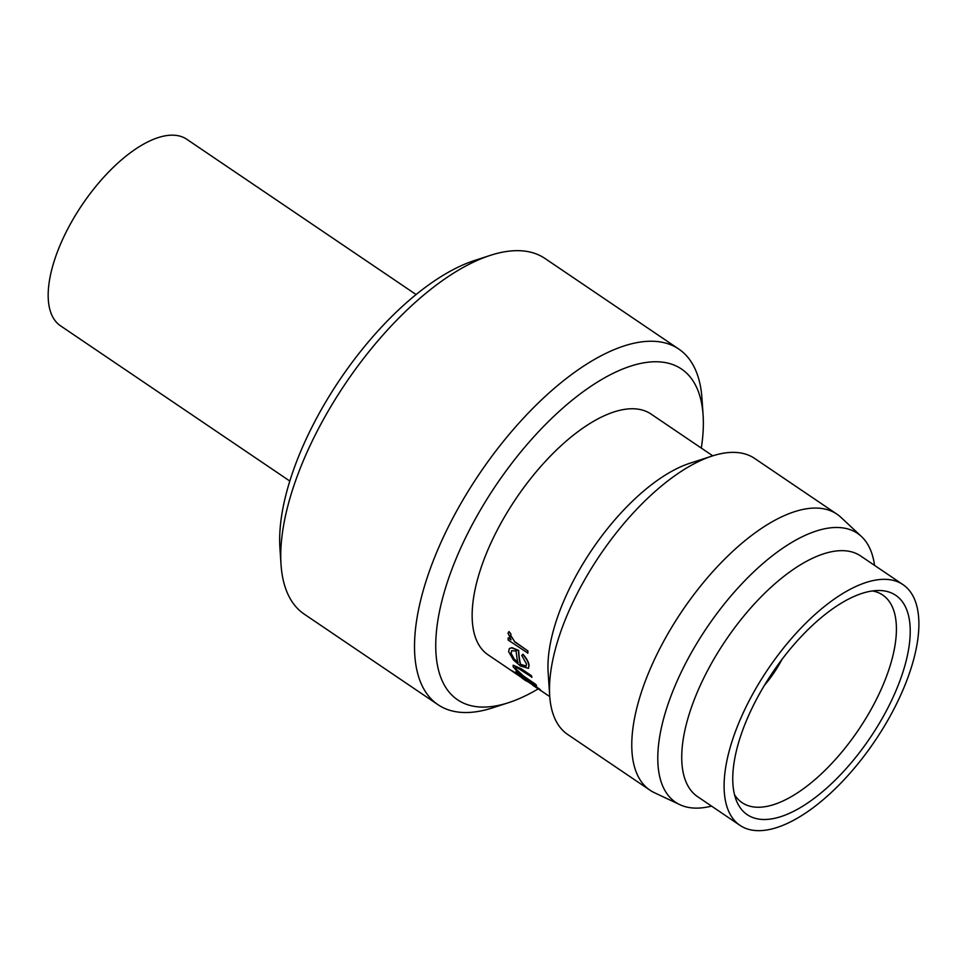 <?xml version="1.0" encoding="UTF-8"?>
<svg xmlns="http://www.w3.org/2000/svg" width="967" height="967" viewBox="0 0 967 967"><rect width="100%" height="100%" fill="white"/><g stroke="black" fill="none" stroke-linecap="round" stroke-linejoin="round"><path stroke-width="1.45" d="M416.1 294.536L186.776 139.272A112.631 49.897 124.1 0 0 66.771 230.835A112.631 49.897 124.1 0 0 60.486 325.794L289.822 481.058M701.293 448.084A199.722 88.493 124.1 0 0 703.106 415.169A199.722 88.493 124.1 0 0 612.57 373.6A199.722 88.493 124.1 0 0 468.705 531.427A199.722 88.493 124.1 0 0 508.424 702.719A199.722 88.493 124.1 0 0 538.172 688.903M703.106 415.169L701.994 398.658A214.747 95.141 124.1 0 0 678.786 349.063A214.747 95.141 124.1 0 0 449.969 523.643A214.747 95.141 124.1 0 0 438.003 704.701A214.747 95.141 124.1 0 0 492.674 707.832L508.424 702.719M678.786 349.063L545.013 258.491A214.747 95.141 124.1 0 0 490.342 255.361A214.747 95.141 124.1 0 0 316.197 433.083A214.747 95.141 124.1 0 0 281.022 564.535A214.747 95.141 124.1 0 0 304.23 614.13L438.003 704.701M490.342 255.361L474.604 260.474A199.722 88.493 124.1 0 0 312.631 425.758A199.722 88.493 124.1 0 0 279.922 548.023L281.022 564.535M874.531 565.369A162.311 71.921 124.1 0 0 861.452 536.516A162.311 71.921 124.1 0 0 684.588 665.356A162.311 71.921 124.1 0 0 679.898 804.689A162.311 71.921 124.1 0 0 711.543 806.115M861.452 536.516L840.927 517.345A166.687 73.855 124.1 0 0 836.902 514.142A166.687 73.855 124.1 0 0 659.289 649.655A166.687 73.855 124.1 0 0 650.005 790.196A166.687 73.855 124.1 0 0 654.478 792.735L679.898 804.689M879.825 590.511A132.455 58.685 -55.9 0 1 888.359 706.998A132.455 58.685 -55.9 0 1 763.156 819.484A132.455 58.685 -55.9 0 1 736.455 800.724A132.455 58.685 -55.9 0 1 772.887 672.101A132.455 58.685 -55.9 0 1 878.785 590.499A132.455 58.685 -55.9 0 1 879.825 590.511M872.403 590.946A125.396 55.554 -55.9 0 1 882.375 594.802A125.396 55.554 -55.9 0 1 867.81 715.145A125.396 55.554 -55.9 0 1 757.185 807.24A125.396 55.554 -55.9 0 1 741.786 802.465A125.396 55.554 -55.9 0 1 734.497 794.632M518.457 674.579L521.044 675.969L518.457 674.579A145.666 64.535 124.1 0 0 519.895 676.102L512.002 670.76L518.904 675.075M521.044 675.969A145.364 64.402 124.1 0 0 522.47 677.492L539.622 689.096A145.364 64.402 124.1 0 0 540.674 690.1L523.352 678.725A145.666 64.535 124.1 0 0 524.924 680.055L525.045 679.874M513.139 665.32L513.211 666.952L519.509 673.745L515.979 671.364L517.696 672.174M513.223 665.199L521.358 668.85L531.342 675.607A145.364 64.402 124.1 0 0 531.935 677.166L518.167 668.33L515.532 667.581L515.737 668.826L523.268 675.836L535.718 684.37A145.364 64.402 124.1 0 0 536.588 685.603L516.861 672.597A145.666 64.535 124.1 0 1 515.979 671.364M515.653 667.496L515.931 668.608M522.748 654.357C526.362 658.479 528.405 662.165 528.876 665.429L528.441 668.378L520.367 665.961L513.417 659.929L508.63 651.685L509.343 648.567L511.809 647.854L518.493 650.622A145.666 64.535 124.1 0 0 520.379 664.547L526.145 666.13L526.507 664.039L521.733 655.408L522.942 654.188C526.568 658.297 528.611 661.984 529.07 665.248L528.538 668.27M509.44 648.47L512.002 647.672L518.699 650.453A145.364 64.402 124.1 0 0 520.572 664.353L526.241 666.021M508.823 631.717L511.011 634.219L509.017 631.56L508.013 633.24L511.035 639.828L508.158 637.882L510.564 639.211M511.011 634.219L510.588 635.138L514.637 641.58L527.909 650.96A145.364 64.402 124.1 0 0 527.885 653.112L508.134 640.045A145.666 64.535 124.1 0 1 508.158 637.882M512.921 671.63L488.045 654.804A145.364 64.402 -55.9 0 1 496.144 532.237A145.364 64.402 -55.9 0 1 651.045 414.057L712.752 455.832M836.902 514.142L754.635 458.443A166.687 73.855 124.1 0 0 712.196 456.013L689.834 463.266A145.364 64.402 124.1 0 0 571.956 583.56A145.364 64.402 124.1 0 0 548.144 672.548L549.715 695.998A166.687 73.855 124.1 0 0 567.726 734.497L650.005 790.196M712.196 456.013A166.687 73.855 124.1 0 0 577.021 593.956A166.687 73.855 124.1 0 0 549.715 695.998M902.985 584.624L860.618 555.952A145.364 64.402 124.1 0 0 705.729 674.132A145.364 64.402 124.1 0 0 697.63 796.687L739.997 825.371A145.364 64.402 124.1 0 0 894.886 707.191A145.364 64.402 124.1 0 0 902.985 584.624A145.364 64.402 124.1 0 0 748.095 702.816A145.364 64.402 124.1 0 0 739.997 825.371M523.655 678.894L526.399 680.756M532.865 684.974L526.664 680.937M532.696 685.228L546.282 694.221M546.21 694.342A145.666 64.535 124.1 0 0 547.225 694.862M520.862 676.211A145.666 64.535 124.1 0 0 522.289 677.734L522.47 677.492M522.289 677.734L539.622 689.096M539.441 689.338A145.666 64.535 124.1 0 0 540.505 690.341L549.752 696.578M524.924 680.055L522.531 678.423A145.666 64.535 124.1 0 1 520.947 677.105L513.054 671.763A145.666 64.535 124.1 0 1 512.002 670.76M513.03 665.417L521.165 669.067L531.342 675.607M531.149 675.824A145.666 64.535 124.1 0 0 531.741 677.383M515.737 668.826L523.268 675.836M523.087 676.066L535.718 684.37M535.537 684.6A145.666 64.535 124.1 0 0 536.407 685.833M513.537 658.322L517.937 662.746A145.666 64.535 124.1 0 1 516.209 651.057L511.664 650.682L511.011 653.208L513.537 658.322L518.131 662.54M511.011 653.208L513.743 658.128M511.748 650.61L511.217 653.027M510.806 634.376L510.588 635.138M510.383 635.295L514.637 641.58M514.444 641.737L527.909 650.96M527.716 651.117A145.666 64.535 124.1 0 0 527.692 653.281M764.522 685.192A61.864 27.414 124.1 0 0 781.94 659.458M523.751 679.33L526.266 681.034"/></g></svg>
